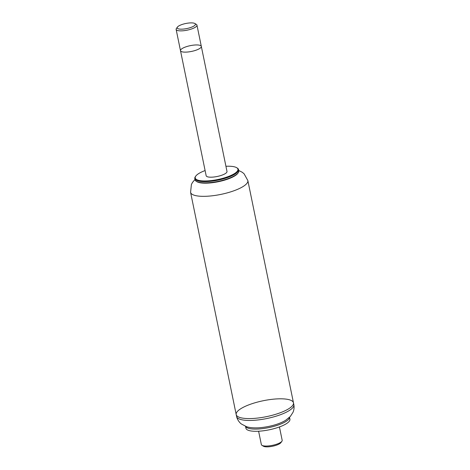 <?xml version="1.0" encoding="UTF-8"?>
<svg xmlns="http://www.w3.org/2000/svg" width="470" height="470" viewBox="0 0 470 470"><rect width="100%" height="100%" fill="white"/><g stroke="black" fill="none" stroke-linecap="round" stroke-linejoin="round"><path stroke-width="0.7" d="M225.929 166.28A21.796 6.051 168.4 0 1 236.663 167.684L237.256 168.043A22.325 6.198 168.4 0 1 238.549 169.605A22.325 6.198 168.4 0 1 222.815 179A22.325 6.198 168.4 0 1 197.57 180.791A22.325 6.198 168.4 0 1 194.809 178.582A22.325 6.198 168.4 0 1 195.385 176.638L195.79 176.074A21.796 6.051 168.4 0 1 205.102 170.557M236.663 167.684A21.796 6.051 168.4 0 1 225.5 177.513A21.796 6.051 168.4 0 1 197.923 180.133A21.796 6.051 168.4 0 1 195.79 176.074M238.549 169.605L238.795 170.816A22.325 6.198 168.4 0 1 238.225 172.76A22.325 6.198 168.4 0 1 219.925 180.997A22.325 6.198 168.4 0 1 197.823 182.002A22.325 6.198 168.4 0 1 196.354 181.355A22.325 6.198 168.4 0 1 195.062 179.793L194.809 178.582M238.225 172.76L237.82 173.324A21.796 6.051 168.4 0 1 219.954 181.361A21.796 6.051 168.4 0 1 198.375 182.342A21.796 6.051 168.4 0 1 196.948 181.714L196.354 181.355M238.725 170.463L242.238 172.267L244.053 173.741L247.855 180.574L293.474 402.814A29.234 8.119 168.4 0 1 272.87 415.122A29.234 8.119 168.4 0 1 239.812 417.466A29.234 8.119 168.4 0 1 236.199 414.575A29.234 8.119 168.4 0 1 263.206 400.74A29.234 8.119 168.4 0 1 293.474 402.814A29.234 8.119 168.4 0 1 272.87 415.122A29.234 8.119 168.4 0 1 239.812 417.466A29.234 8.119 168.4 0 1 236.199 414.575L236.586 416.449A29.234 8.119 168.4 0 0 236.592 416.496A29.234 8.119 168.4 0 0 240.199 419.34A29.234 8.119 168.4 0 0 273.176 417.019A29.234 8.119 168.4 0 0 293.868 404.735C294.32 407.408 294.026 409.94 292.986 412.343L290.313 416.473L285.76 420.192C280.661 423.541 270.385 426.93 258.941 427.788C251.979 428.152 248.301 427.301 246.468 426.648L241.41 424.011C240.464 423.447 237.397 420.368 236.592 416.496M181.808 51.729A10.634 2.955 168.4 0 1 180.492 50.678A10.634 2.955 168.4 0 1 190.315 45.649A10.634 2.955 168.4 0 1 201.325 46.401A10.634 2.955 168.4 0 1 193.828 50.877A10.634 2.955 168.4 0 1 181.808 51.729A10.634 2.955 168.4 0 1 180.492 50.678L206.166 175.733A10.634 2.955 168.4 0 0 207.482 176.785A10.634 2.955 168.4 0 0 219.502 175.933A10.634 2.955 168.4 0 0 226.992 171.456L201.325 46.401A10.634 2.955 168.4 0 1 193.828 50.877A10.634 2.955 168.4 0 1 181.808 51.729M178.324 28.823A9.3 2.585 168.4 0 1 177.413 27.09A9.3 2.585 168.4 0 1 185.768 23.5A9.3 2.585 168.4 0 1 194.862 23.506A9.3 2.585 168.4 0 1 190.097 27.706A9.3 2.585 168.4 0 1 178.324 28.823M194.862 23.506L196.343 24.399A10.634 2.955 168.4 0 1 196.959 25.145A10.634 2.955 168.4 0 1 189.469 29.616A10.634 2.955 168.4 0 1 177.443 30.474A10.634 2.955 168.4 0 1 176.133 29.416A10.634 2.955 168.4 0 1 176.403 28.494L177.413 27.09M279.438 426.948L282.182 440.32A10.634 2.955 168.4 0 1 281.912 441.248A10.634 2.955 168.4 0 1 273.193 445.172A10.634 2.955 168.4 0 1 262.671 445.648A10.634 2.955 168.4 0 1 261.972 445.343A10.634 2.955 168.4 0 1 261.355 444.596L258.606 431.219M281.912 441.248L280.896 442.652A9.3 2.585 168.4 0 1 273.276 446.083A9.3 2.585 168.4 0 1 264.064 446.5A9.3 2.585 168.4 0 1 263.453 446.23L261.972 445.343M293.474 402.814L293.862 404.694A29.234 8.119 168.4 0 1 293.868 404.735M289.502 417.313A22.46 6.239 168.4 0 1 273.064 426.584A22.46 6.239 168.4 0 1 248.242 428.229A22.46 6.239 168.4 0 1 245.563 426.331M289.526 417.284L289.92 419.187A22.46 6.239 168.4 0 1 274.092 428.64A22.46 6.239 168.4 0 1 248.695 430.438A22.46 6.239 168.4 0 1 245.916 428.217L245.528 426.319M247.855 180.574A29.234 8.119 168.4 0 1 227.251 192.876A29.234 8.119 168.4 0 1 194.192 195.22A29.234 8.119 168.4 0 1 190.579 192.33L191.396 184.516L192.488 182.454L194.985 179.446M190.579 192.33L236.199 414.575M176.133 29.416L180.492 50.678M196.959 25.145L201.325 46.401"/></g></svg>
